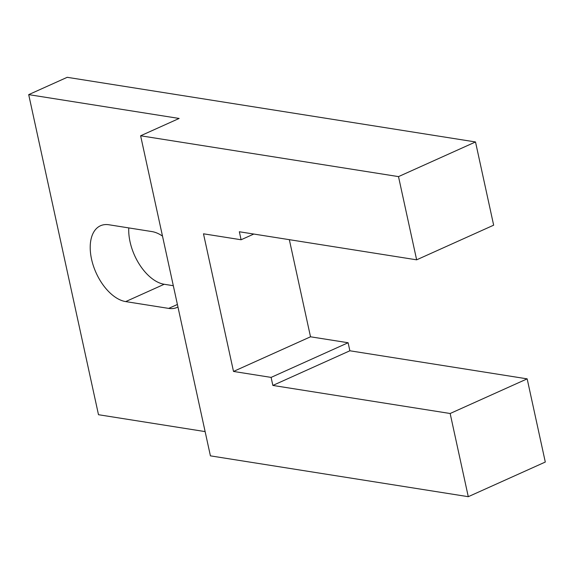 <?xml version="1.0" encoding="UTF-8"?>
<svg xmlns="http://www.w3.org/2000/svg" width="574" height="574" viewBox="0 0 574 574"><rect width="100%" height="100%" fill="white"/><g stroke="black" fill="none" stroke-linecap="round" stroke-linejoin="round"><path stroke-width="0.86" d="M128.77 227.907A41.041 23.304 -114.2 0 0 164.2 284.266L173.312 285.709M177.954 307.011A41.041 23.304 65.8 0 1 177.136 307.413A41.041 23.304 65.8 0 1 168.67 308.396L125.692 301.594A41.041 23.304 65.8 0 1 93.418 265.963A41.041 23.304 65.8 0 1 100.479 225.754A41.041 23.304 65.8 0 1 108.945 224.771L151.923 231.58A41.041 23.304 65.8 0 1 162.499 236.108M398.5 176.613L140.623 135.78L210.414 455.856L468.284 496.689L450.152 413.502L272.858 385.434L271.107 377.398L233.503 371.443L203.49 233.805L241.094 239.76L239.351 231.76L416.645 259.828L398.5 176.613L475.509 141.957L67.208 77.311L28.7 94.631L98.491 414.715L205.119 431.598M140.623 135.78L179.131 118.452L28.7 94.631M468.284 496.689L545.3 462.041L527.162 378.854L450.152 413.502M272.858 385.434L349.875 350.779L527.162 378.854M271.107 377.398L348.117 342.743L349.875 350.779M233.503 371.443L310.512 336.794L348.117 342.743M289.339 239.674L310.512 336.794M241.094 239.76L253.801 234.048M416.645 259.828L493.654 225.18L475.509 141.957M125.692 301.594L164.2 284.266M168.67 308.396L177.402 304.471"/></g></svg>
